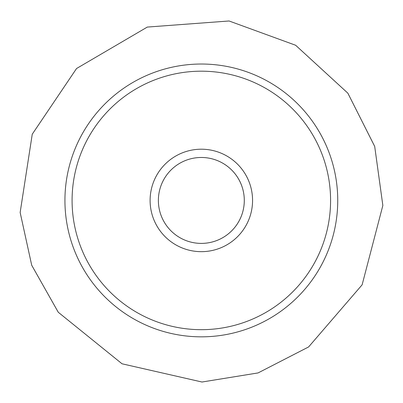 <?xml version="1.0" encoding="UTF-8"?>
<svg xmlns="http://www.w3.org/2000/svg" width="403" height="403" viewBox="0 0 403 403"><rect width="100%" height="100%" fill="white"/><g stroke="black" fill="none" stroke-linecap="round" stroke-linejoin="round"><path stroke-width="0.6" d="M150.102 200.432A51.231 51.231 0 0 1 226.949 156.067A51.231 51.231 0 0 1 226.949 244.802A51.231 51.231 0 0 1 150.102 200.432M330.581 200.432A129.242 129.242 0 0 0 136.713 88.504A129.242 129.242 0 0 0 136.713 312.365A129.242 129.242 0 0 0 330.581 200.432M337.739 200.432A136.405 136.405 0 0 1 133.131 318.561A136.405 136.405 0 0 1 133.131 82.303A136.405 136.405 0 0 1 337.739 200.432M244.299 200.432A42.96 42.96 0 0 0 201.334 157.472A42.96 42.96 0 0 0 158.374 200.432A42.96 42.96 0 0 0 201.334 243.397A42.96 42.96 0 0 0 244.299 200.432M158.374 200.432A42.96 42.96 0 0 0 222.814 237.639A42.96 42.96 0 0 0 222.814 163.23A42.96 42.96 0 0 0 158.374 200.432M382.85 205.475L362.126 284.815L308.602 346.948L258.076 372.926L201.999 382.019L122.044 363.793L58.264 312.254L31.706 265.239L20.15 212.497L32.255 134.204L76.55 68.52L147.307 27.072L229.085 20.981L295.646 45.262L347.849 93.164L374.694 146.405L382.85 205.475"/></g></svg>
